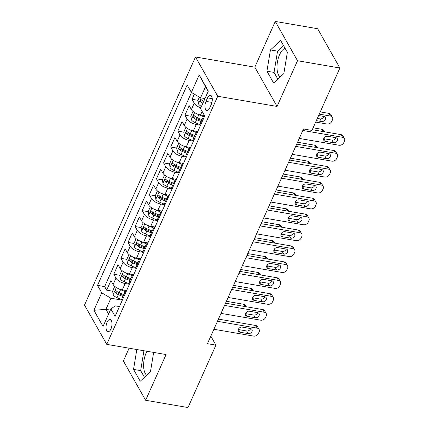 <?xml version="1.0" encoding="UTF-8"?>
<svg xmlns="http://www.w3.org/2000/svg" width="429" height="429" viewBox="0 0 429 429"><rect width="100%" height="100%" fill="white"/><g stroke="black" fill="none" stroke-linecap="round" stroke-linejoin="round"><path stroke-width="0.64" d="M146.991 351.271A15.085 6.902 -80.3 0 0 146.182 352.906A15.085 6.902 -80.3 0 0 146.675 375.273M110.939 328.984A6.188 2.831 -80.3 0 0 110.065 319.487A6.188 2.831 -80.3 0 0 107.094 322.19A6.188 2.831 -80.3 0 0 107.969 331.687A6.188 2.831 -80.3 0 0 110.939 328.984M280.067 77.07A15.085 6.902 99.7 0 1 279.574 54.703A15.085 6.902 99.7 0 1 285.065 48.284M129.108 348.198L123.38 361.004L145.624 400.273L187.999 407.55L215.921 345.125L210.821 336.127M195.49 56.987L84.508 305.089L106.751 344.358L217.734 96.252L195.49 56.987L254.815 67.176L277.059 106.44L297.511 60.72L275.268 21.45L254.815 67.176M275.268 21.45L317.642 28.727L339.886 67.996L297.511 60.72M194.332 94.155L192.031 99.303L198.037 100.332M202.467 101.094L203.271 101.233M204.526 115.626L200.563 114.945A7.738 3.357 -155.9 0 1 191.377 109.54L189.184 105.663L184.915 115.208L190.921 116.238M195.351 116.999L196.16 117.138M197.737 131.585L193.447 130.85A7.738 3.357 24.1 0 1 184.261 125.44L182.068 121.568L177.799 131.108L183.805 132.143M188.234 132.904L189.044 133.044M190.621 147.49L186.336 146.756A7.738 3.357 24.1 0 1 177.15 141.345L174.957 137.473L170.688 147.013L176.694 148.048M181.124 148.804L181.928 148.943M183.505 163.395L179.22 162.661A7.738 3.357 24.1 0 1 170.034 157.25L167.841 153.378L163.572 162.918L169.578 163.948M174.008 164.709L174.817 164.849M176.389 179.301L172.104 178.566A7.738 3.357 24.1 0 1 162.918 173.155L160.725 169.278L156.456 178.823L162.462 179.853M166.892 180.614L167.701 180.754M169.278 195.206L164.993 194.466A7.738 3.357 24.1 0 1 155.807 189.06L153.614 185.183L149.346 194.728L155.352 195.758M159.781 196.52L160.585 196.659M162.162 211.106L157.877 210.371A7.738 3.357 24.1 0 1 148.691 204.96L146.498 201.088L142.23 210.634L148.236 211.663M152.665 212.425L153.475 212.564M155.046 227.011L150.761 226.276A7.738 3.357 24.1 0 1 141.575 220.865L139.382 216.994L135.114 226.533L141.12 227.568M145.549 228.33L146.359 228.464M147.935 242.916L143.645 242.181A7.738 3.357 24.1 0 1 134.465 236.77L132.271 232.899L128.003 242.439L134.009 243.474M138.438 244.23L139.243 244.369M140.819 258.821L136.535 258.086A7.738 3.357 24.1 0 1 127.349 252.676L125.155 248.799L120.887 258.344L126.893 259.373M131.322 260.135L132.132 260.274M133.703 274.726L129.419 273.986A7.738 3.357 24.1 0 1 120.233 268.581L118.039 264.704L113.771 274.249L119.777 275.279M124.206 276.04L125.016 276.179M339.886 67.996L311.963 130.421L303.491 128.963L207.448 343.672L215.921 345.125M207.534 97.887L205.974 101.389A5.995 2.74 -80.3 0 0 206.821 110.585A5.995 2.74 -80.3 0 0 209.701 107.969L211.261 104.467A5.995 2.74 -80.3 0 0 210.414 95.27A5.995 2.74 -80.3 0 0 207.534 97.887L212.253 98.697M119.455 306.579L115.245 305.856L110.87 308.934L115.079 316.366L204.719 115.969L200.509 108.542L208.338 91.05L199.201 74.914L191.372 92.412L187.162 84.98L97.522 285.376L101.732 292.803L110.918 298.214L105.936 309.347L108.591 314.033M110.87 308.934L103.046 326.431L93.908 310.296L101.732 292.803M129.134 284.218L125.15 283.531A7.738 3.357 -155.9 0 1 115.964 278.121L113.771 274.249M126.593 290.631L122.303 289.891L125.15 283.531M136.25 268.313L132.266 267.626A7.738 3.357 -155.9 0 1 123.08 262.216L120.887 258.344M143.366 252.408L139.377 251.721A7.738 3.357 -155.9 0 1 130.196 246.316L128.003 242.439M150.477 236.502L146.493 235.816A7.738 3.357 -155.9 0 1 137.307 230.411L135.114 226.533M157.593 220.597L153.609 219.916A7.738 3.357 -155.9 0 1 144.423 214.505L142.23 210.634M164.709 204.692L160.725 204.011A7.738 3.357 -155.9 0 1 151.539 198.6L149.346 194.728M171.82 188.792L167.836 188.106A7.738 3.357 -155.9 0 1 158.65 182.695L156.456 178.823M178.936 172.887L174.952 172.201A7.738 3.357 -155.9 0 1 165.766 166.79L163.572 162.918M186.052 156.982L182.068 156.295A7.738 3.357 -155.9 0 1 172.882 150.89L170.688 147.013M193.163 141.077L189.178 140.396A7.738 3.357 -155.9 0 1 179.992 134.985L177.799 131.108M200.279 125.171L196.294 124.49A7.738 3.357 -155.9 0 1 187.108 119.08L184.915 115.208M200.804 107.883A7.738 3.357 -155.9 0 1 194.224 103.175L192.031 99.303M191.479 92.471L104.644 286.599L106.655 290.154L112.666 291.184M122.303 289.891A7.738 3.357 24.1 0 1 113.122 284.481L110.923 280.609L106.655 290.154M200.44 125.536A7.738 3.357 -155.9 0 1 200.236 123.675L203.078 117.315A7.738 3.357 -155.9 0 1 204.606 116.227M203.287 119.171A7.738 3.357 -155.9 0 1 203.078 117.315M208.194 91.372L205.539 86.685L200.558 97.817L191.372 92.412M204.971 98.579L200.558 97.817M145.624 400.273L166.077 354.547L106.751 344.358M277.059 106.44L217.734 96.252M110.35 310.103L105.936 309.347L93.908 310.296M122.024 300.118L110.918 298.214M117.096 291.945L117.9 292.085M196.171 135.076A7.738 3.357 -155.9 0 1 195.967 133.215A7.738 3.357 -155.9 0 1 197.49 132.132M195.967 133.215L193.12 139.581A7.738 3.357 24.1 0 0 193.329 141.436M189.06 150.981A7.738 3.357 -155.9 0 1 188.851 149.12A7.738 3.357 -155.9 0 1 190.374 148.037M188.851 149.12L186.004 155.48A7.738 3.357 24.1 0 0 186.213 157.341M181.944 166.886A7.738 3.357 -155.9 0 1 181.735 165.026A7.738 3.357 -155.9 0 1 183.263 163.942M181.735 165.026L178.893 171.386A7.738 3.357 24.1 0 0 179.097 173.246M174.828 182.786A7.738 3.357 -155.9 0 1 174.624 180.931A7.738 3.357 -155.9 0 1 176.147 179.848M174.624 180.931L171.777 187.291A7.738 3.357 24.1 0 0 171.986 189.151M167.718 198.691A7.738 3.357 -155.9 0 1 167.508 196.836A7.738 3.357 -155.9 0 1 169.031 195.747M167.508 196.836L164.661 203.196A7.738 3.357 24.1 0 0 164.87 205.057M160.602 214.597A7.738 3.357 -155.9 0 1 160.392 212.736A7.738 3.357 -155.9 0 1 161.921 211.653M160.392 212.736L157.55 219.101A7.738 3.357 24.1 0 0 157.754 220.956M153.485 230.502A7.738 3.357 -155.9 0 1 153.282 228.641A7.738 3.357 -155.9 0 1 154.805 227.558M153.282 228.641L150.434 235.006A7.738 3.357 24.1 0 0 150.643 236.862M146.375 246.407A7.738 3.357 -155.9 0 1 146.166 244.546A7.738 3.357 -155.9 0 1 147.689 243.463M146.166 244.546L143.318 250.906A7.738 3.357 24.1 0 0 143.527 252.767M139.259 262.312A7.738 3.357 -155.9 0 1 139.05 260.451A7.738 3.357 -155.9 0 1 140.578 259.368M139.05 260.451L136.208 266.811A7.738 3.357 24.1 0 0 136.411 268.672M132.143 278.212A7.738 3.357 -155.9 0 1 131.939 276.356A7.738 3.357 -155.9 0 1 133.462 275.273M131.939 276.356L129.091 282.716A7.738 3.357 24.1 0 0 129.301 284.577M125.032 294.117A7.738 3.357 -155.9 0 1 124.823 292.256A7.738 3.357 -155.9 0 1 126.346 291.173M104.644 286.599L97.522 285.376M124.823 292.256L121.975 298.622A7.738 3.357 24.1 0 0 122.185 300.477M205.539 86.685L199.201 74.914M270.442 49.936L266.929 71.193L273.627 83.022L283.842 73.584L287.355 52.327L280.657 40.498L270.442 49.936L277.563 51.158L274.045 72.415L277.847 79.124M136.819 349.522L133.537 369.396L140.235 381.225L150.45 371.787L153.652 352.413M283.558 45.619L277.563 51.158M274.045 72.415L266.929 71.193M143.94 350.745L140.653 370.618L144.455 377.327M140.653 370.618L133.537 369.396M302.82 130.464L342.524 137.285A3.866 3.003 150.5 0 1 344.466 138.562A3.866 3.003 150.5 0 1 344.492 141.05L343.779 142.637A3.866 3.003 150.5 0 1 338.969 145.238L299.26 138.417M344.466 138.562L342.964 135.907A3.866 3.003 -29.5 0 0 341.023 134.631L312.285 129.697M335.784 137.666A3.094 2.402 -29.5 0 1 337.339 138.69A3.094 2.402 -29.5 0 1 336.744 141.591A3.094 2.402 -29.5 0 1 333.505 142.76L325.37 141.361A3.094 2.402 -29.5 0 1 323.815 140.342A3.094 2.402 -29.5 0 1 324.41 137.441A3.094 2.402 -29.5 0 1 327.649 136.272L335.784 137.666M335.971 137.709A3.094 2.402 -29.5 0 1 332.003 140.106L323.868 138.706A3.094 2.402 -29.5 0 1 323.675 138.669M199.394 97.136L198.021 100.204L198.509 103.92A5.127 2.225 24.1 0 0 201.474 106.387M319.251 114.13L330.502 116.061A3.866 3.003 150.5 0 1 332.443 117.332A3.866 3.003 150.5 0 1 332.47 119.82L331.756 121.412A3.866 3.003 150.5 0 1 326.941 124.013L315.696 122.077M320.249 111.905L329 113.406A3.866 3.003 -29.5 0 1 330.941 114.682L332.443 117.332M317.331 118.425L319.98 118.881A3.094 2.402 150.5 0 0 323.949 116.484M203.684 101.453A5.127 2.225 -155.9 0 1 201.378 99.818C200.348 99.587 200.064 100.225 200.52 101.727A5.127 2.225 24.1 0 0 202.826 103.362M201.378 99.818L201.019 99.608M203.282 102.349A2.612 1.131 -155.9 0 1 202.96 102.145L200.52 101.727M316.334 120.646L321.482 121.53A3.094 2.402 150.5 0 0 324.715 120.361A3.094 2.402 150.5 0 0 325.311 117.46A3.094 2.402 150.5 0 0 323.761 116.441L318.613 115.557M295.704 146.369L335.408 153.191A3.866 3.003 150.5 0 1 337.355 154.461A3.866 3.003 150.5 0 1 337.376 156.955L336.668 158.542A3.866 3.003 150.5 0 1 331.853 161.143L292.144 154.322M337.355 154.461L335.848 151.812A3.866 3.003 -29.5 0 0 333.907 150.536L296.696 144.144M328.668 153.571A3.094 2.402 -29.5 0 1 330.223 154.59A3.094 2.402 -29.5 0 1 329.628 157.491A3.094 2.402 -29.5 0 1 326.394 158.66L318.254 157.266A3.094 2.402 -29.5 0 1 316.704 156.247A3.094 2.402 -29.5 0 1 317.299 153.346A3.094 2.402 -29.5 0 1 320.533 152.177L328.668 153.571M328.861 153.614A3.094 2.402 -29.5 0 1 324.887 156.011L316.752 154.612A3.094 2.402 -29.5 0 1 316.564 154.574M288.588 162.275L328.298 169.096A3.866 3.003 150.5 0 1 330.239 170.367A3.866 3.003 150.5 0 1 330.266 172.855L329.552 174.447A3.866 3.003 150.5 0 1 324.737 177.048L285.033 170.227M330.239 170.367L328.737 167.712A3.866 3.003 -29.5 0 0 326.791 166.441L289.586 160.049M321.552 169.476A3.094 2.402 -29.5 0 1 323.107 170.495A3.094 2.402 -29.5 0 1 322.511 173.396A3.094 2.402 -29.5 0 1 319.278 174.565L311.143 173.171A3.094 2.402 -29.5 0 1 309.588 172.152A3.094 2.402 -29.5 0 1 310.183 169.251A3.094 2.402 -29.5 0 1 313.417 168.082L321.552 169.476M321.745 169.519A3.094 2.402 -29.5 0 1 317.776 171.911L309.636 170.517A3.094 2.402 -29.5 0 1 309.448 170.474M281.472 178.18L321.182 184.996A3.866 3.003 150.5 0 1 323.123 186.272A3.866 3.003 150.5 0 1 323.15 188.76L322.436 190.353A3.866 3.003 150.5 0 1 317.626 192.948L277.917 186.132M323.123 186.272L321.621 183.617A3.866 3.003 -29.5 0 0 319.68 182.346L282.47 175.954M314.441 185.382A3.094 2.402 -29.5 0 1 315.996 186.401A3.094 2.402 -29.5 0 1 315.401 189.302A3.094 2.402 -29.5 0 1 312.162 190.471L304.027 189.071A3.094 2.402 -29.5 0 1 302.472 188.052A3.094 2.402 -29.5 0 1 303.067 185.151A3.094 2.402 -29.5 0 1 306.306 183.982L314.441 185.382M314.629 185.419A3.094 2.402 -29.5 0 1 310.66 187.816L302.525 186.422A3.094 2.402 -29.5 0 1 302.332 186.379M274.362 194.085L314.066 200.901A3.866 3.003 150.5 0 1 316.012 202.177A3.866 3.003 150.5 0 1 316.034 204.665L315.326 206.258A3.866 3.003 150.5 0 1 310.51 208.853L270.801 202.032M316.012 202.177L314.505 199.523A3.866 3.003 -29.5 0 0 312.564 198.246L275.354 191.86M307.325 201.287A3.094 2.402 -29.5 0 1 308.88 202.306A3.094 2.402 -29.5 0 1 308.285 205.207A3.094 2.402 -29.5 0 1 305.051 206.376L296.911 204.976A3.094 2.402 -29.5 0 1 295.361 203.957A3.094 2.402 -29.5 0 1 295.956 201.056A3.094 2.402 -29.5 0 1 299.19 199.887L307.325 201.287M307.518 201.324A3.094 2.402 -29.5 0 1 303.544 203.721L295.409 202.322A3.094 2.402 -29.5 0 1 295.222 202.284A3.866 3.003 150.5 0 0 296.187 200.933L296.257 200.767M193.002 111.417L190.905 116.109L191.398 119.82A5.127 2.225 24.1 0 0 195.265 122.705L200.145 124.721M197.27 113.975A5.127 2.225 24.1 0 0 198.82 114.752L203.561 116.709M313.132 127.81L321.884 129.311A3.866 3.003 -29.5 0 1 323.825 130.582L324.512 131.794M203.282 115.412L204.708 116.002M202.032 119.659L197.469 117.777A5.127 2.225 -155.9 0 1 194.262 115.723C193.238 115.492 192.953 116.13 193.409 117.632A5.127 2.225 24.1 0 0 196.616 119.686L201.174 121.568M201.625 120.57L196.906 118.624A2.612 1.131 -155.9 0 1 195.849 118.05L193.409 117.632M194.262 115.723L193.903 115.514M323.686 138.642A3.866 3.003 150.5 0 0 324.64 137.318L324.715 137.151M185.891 127.322L183.789 132.014L184.282 135.725A5.127 2.225 24.1 0 0 188.149 138.61L193.029 140.626M190.16 129.88A5.127 2.225 24.1 0 0 191.704 130.657L196.444 132.615M297.544 142.256L314.768 145.216A3.866 3.003 -29.5 0 1 316.709 146.487L317.401 147.699M196.171 131.317L197.592 131.907M194.916 135.564L190.353 133.682A5.127 2.225 -155.9 0 1 187.146 131.628C186.122 131.397 185.837 132.035 186.293 133.537A5.127 2.225 24.1 0 0 189.5 135.591L194.064 137.473M194.509 136.476L189.79 134.524A2.612 1.131 -155.9 0 1 188.733 133.955L186.293 133.537M187.146 131.628L186.792 131.419M316.57 154.547A3.866 3.003 150.5 0 0 317.53 153.223L317.599 153.056M178.775 143.227L176.678 147.919L177.166 151.63A5.127 2.225 24.1 0 0 181.033 154.515L185.918 156.531M183.044 145.785A5.127 2.225 24.1 0 0 184.593 146.562L189.334 148.52M290.428 158.162L307.657 161.116A3.866 3.003 -29.5 0 1 309.599 162.393L310.285 163.605M189.055 147.222L190.476 147.812M187.8 151.469L183.242 149.587A5.127 2.225 -155.9 0 1 180.035 147.533C179.006 147.303 178.721 147.941 179.177 149.442A5.127 2.225 24.1 0 0 182.384 151.491L186.947 153.378M187.393 152.375L182.679 150.429A2.612 1.131 -155.9 0 1 181.617 149.86L179.177 149.442M180.035 147.533L179.676 147.319M309.454 170.452A3.866 3.003 150.5 0 0 310.414 169.128L310.489 168.962M171.659 159.132L169.562 163.819L170.056 167.535A5.127 2.225 24.1 0 0 173.922 170.42L178.802 172.437M175.928 161.69A5.127 2.225 24.1 0 0 177.477 162.468L182.218 164.425M283.317 174.067L300.541 177.021A3.866 3.003 -29.5 0 1 302.483 178.298L303.169 179.51M181.939 163.127L183.365 163.712M180.689 167.374L176.126 165.487A5.127 2.225 -155.9 0 1 172.919 163.438C171.895 163.208 171.611 163.84 172.067 165.342A5.127 2.225 24.1 0 0 175.273 167.396L179.831 169.278M180.282 168.281L175.563 166.334A2.612 1.131 -155.9 0 1 174.506 165.766L172.067 165.342M172.919 163.438L172.56 163.224M302.343 186.358A3.866 3.003 150.5 0 0 303.298 185.028L303.373 184.861M267.246 209.985L306.955 216.806A3.866 3.003 150.5 0 1 308.896 218.082A3.866 3.003 150.5 0 1 308.923 220.57L308.21 222.158A3.866 3.003 150.5 0 1 303.394 224.758L263.69 217.937M308.896 218.082L307.395 215.428A3.866 3.003 -29.5 0 0 305.448 214.151L268.243 207.765M300.209 217.192A3.094 2.402 -29.5 0 1 301.764 218.211A3.094 2.402 -29.5 0 1 301.169 221.112A3.094 2.402 -29.5 0 1 297.935 222.281L289.8 220.881A3.094 2.402 -29.5 0 1 288.245 219.863A3.094 2.402 -29.5 0 1 288.84 216.961A3.094 2.402 -29.5 0 1 292.074 215.792L300.209 217.192M300.402 217.23A3.094 2.402 -29.5 0 1 296.434 219.627L288.293 218.227A3.094 2.402 -29.5 0 1 288.106 218.189M164.548 175.037L162.446 179.724L162.94 183.44A5.127 2.225 24.1 0 0 166.806 186.325L171.686 188.336M168.817 177.595A5.127 2.225 24.1 0 0 170.361 178.373L175.102 180.33M276.201 189.967L293.425 192.927A3.866 3.003 -29.5 0 1 295.366 194.203L296.053 195.415M174.828 179.032L176.249 179.617M173.573 183.274L169.01 181.392A5.127 2.225 -155.9 0 1 165.803 179.338C164.779 179.113 164.495 179.746 164.951 181.247A5.127 2.225 24.1 0 0 168.157 183.301L172.721 185.183M173.166 184.186L168.447 182.239A2.612 1.131 -155.9 0 1 167.39 181.665L164.951 181.247M165.803 179.338L165.449 179.129M260.13 225.89L299.839 232.711A3.866 3.003 150.5 0 1 301.78 233.987A3.866 3.003 150.5 0 1 301.807 236.476L301.094 238.063A3.866 3.003 150.5 0 1 296.283 240.664L256.574 233.843M301.78 233.987L300.279 231.333A3.866 3.003 -29.5 0 0 298.337 230.057L261.127 223.665M293.098 233.092A3.094 2.402 -29.5 0 1 294.653 234.111A3.094 2.402 -29.5 0 1 294.058 237.012A3.094 2.402 -29.5 0 1 290.819 238.181L282.684 236.787A3.094 2.402 -29.5 0 1 281.129 235.768A3.094 2.402 -29.5 0 1 281.724 232.867A3.094 2.402 -29.5 0 1 284.963 231.698L293.098 233.092M293.286 233.135A3.094 2.402 -29.5 0 1 289.318 235.532L281.183 234.132A3.094 2.402 -29.5 0 1 280.99 234.095M157.432 190.937L155.336 195.629L155.824 199.346A5.127 2.225 24.1 0 0 159.69 202.225L164.575 204.242M161.701 193.495A5.127 2.225 24.1 0 0 163.251 194.278L167.991 196.23M269.085 205.872L286.309 208.832A3.866 3.003 -29.5 0 1 288.256 210.103L288.942 211.32M167.712 194.938L169.133 195.522M166.457 199.179L161.899 197.297A5.127 2.225 -155.9 0 1 158.692 195.243C157.663 195.013 157.379 195.651 157.834 197.152A5.127 2.225 24.1 0 0 161.041 199.206L165.605 201.088M166.05 200.091L161.336 198.144A2.612 1.131 -155.9 0 1 160.274 197.571L157.834 197.152M158.692 195.243L158.333 195.034M288.111 218.163A3.866 3.003 150.5 0 0 289.071 216.838L289.146 216.672M253.019 241.795L292.723 248.616A3.866 3.003 150.5 0 1 294.669 249.887A3.866 3.003 150.5 0 1 294.691 252.375L293.978 253.968A3.866 3.003 150.5 0 1 289.167 256.569L249.458 249.748M294.669 249.887L293.163 247.238A3.866 3.003 -29.5 0 0 291.221 245.962L254.011 239.57M285.982 248.997A3.094 2.402 -29.5 0 1 287.537 250.016A3.094 2.402 -29.5 0 1 286.942 252.917A3.094 2.402 -29.5 0 1 283.708 254.086L275.568 252.692A3.094 2.402 -29.5 0 1 274.018 251.673A3.094 2.402 -29.5 0 1 274.614 248.772A3.094 2.402 -29.5 0 1 277.847 247.603L285.982 248.997M286.175 249.04A3.094 2.402 -29.5 0 1 282.202 251.432L274.067 250.037A3.094 2.402 -29.5 0 1 273.879 250M150.316 206.842L148.219 211.535L148.713 215.245A5.127 2.225 24.1 0 0 152.579 218.13L157.459 220.147M154.585 209.4A5.127 2.225 24.1 0 0 156.135 210.178L160.875 212.135M261.974 221.777L279.199 224.737A3.866 3.003 -29.5 0 1 281.14 226.008L281.826 227.22M160.596 210.837L162.023 211.427M159.347 215.085L154.783 213.202A5.127 2.225 -155.9 0 1 151.576 211.148C150.552 210.918 150.268 211.556 150.724 213.057A5.127 2.225 24.1 0 0 153.931 215.111L158.489 216.994M158.939 215.996L154.22 214.05A2.612 1.131 -155.9 0 1 153.164 213.476L150.724 213.057M151.576 211.148L151.217 210.939M281 234.068A3.866 3.003 150.5 0 0 281.955 232.743L282.03 232.577M245.903 257.7L285.612 264.521A3.866 3.003 150.5 0 1 287.553 265.792A3.866 3.003 150.5 0 1 287.575 268.281L286.867 269.873A3.866 3.003 150.5 0 1 282.051 272.469L242.347 265.653M287.553 265.792L286.052 263.138A3.866 3.003 -29.5 0 0 284.105 261.867L246.9 255.475M278.866 264.902A3.094 2.402 -29.5 0 1 280.421 265.921A3.094 2.402 -29.5 0 1 279.826 268.822A3.094 2.402 -29.5 0 1 276.592 269.991L268.457 268.592A3.094 2.402 -29.5 0 1 266.902 267.573A3.094 2.402 -29.5 0 1 267.498 264.672A3.094 2.402 -29.5 0 1 270.731 263.503L278.866 264.902M279.059 264.94A3.094 2.402 -29.5 0 1 275.091 267.337L266.951 265.942A3.094 2.402 -29.5 0 1 266.763 265.9M143.206 222.748L141.103 227.44L141.597 231.151A5.127 2.225 24.1 0 0 145.463 234.036L150.343 236.052M147.474 225.305A5.127 2.225 24.1 0 0 149.019 226.083L153.759 228.04M254.858 237.682L272.083 240.637A3.866 3.003 -29.5 0 1 274.024 241.913L274.71 243.125M153.485 226.743L154.907 227.332M152.231 230.99L147.667 229.107A5.127 2.225 -155.9 0 1 144.46 227.054C143.436 226.823 143.152 227.461 143.608 228.963A5.127 2.225 24.1 0 0 146.815 231.017L151.378 232.899M151.823 231.896L147.104 229.949A2.612 1.131 -155.9 0 1 146.048 229.381L143.608 228.963M144.46 227.054L144.106 226.844M273.884 249.973A3.866 3.003 150.5 0 0 274.844 248.648L274.914 248.482M238.787 273.605L278.496 280.421A3.866 3.003 150.5 0 1 280.437 281.697A3.866 3.003 150.5 0 1 280.464 284.186L279.751 285.778A3.866 3.003 150.5 0 1 274.941 288.374L235.231 281.558M280.437 281.697L278.936 279.043A3.866 3.003 -29.5 0 0 276.995 277.772L239.784 271.38M271.755 280.807A3.094 2.402 -29.5 0 1 273.311 281.826A3.094 2.402 -29.5 0 1 272.715 284.727A3.094 2.402 -29.5 0 1 269.476 285.896L261.341 284.497A3.094 2.402 -29.5 0 1 259.786 283.478A3.094 2.402 -29.5 0 1 260.382 280.577A3.094 2.402 -29.5 0 1 263.62 279.408L271.755 280.807M271.943 280.845A3.094 2.402 -29.5 0 1 267.975 283.242L259.84 281.848A3.094 2.402 -29.5 0 1 259.647 281.805M136.09 238.653L133.993 243.345L134.481 247.056A5.127 2.225 24.1 0 0 138.347 249.941L143.232 251.957M140.358 241.211A5.127 2.225 24.1 0 0 141.908 241.988L146.643 243.945M247.742 253.587L264.966 256.542A3.866 3.003 -29.5 0 1 266.913 257.818L267.599 259.03M146.369 242.648L147.791 243.232M145.115 246.895L140.556 245.007A5.127 2.225 -155.9 0 1 137.35 242.959C136.32 242.728 136.036 243.361 136.492 244.868A5.127 2.225 24.1 0 0 139.698 246.916L144.262 248.804M144.707 247.801L139.993 245.855A2.612 1.131 -155.9 0 1 138.932 245.286L136.492 244.868M137.35 242.959L136.99 242.744M266.768 265.878A3.866 3.003 150.5 0 0 267.728 264.548L267.803 264.382M231.676 289.505L271.38 296.326A3.866 3.003 150.5 0 1 273.327 297.603A3.866 3.003 150.5 0 1 273.348 300.091L272.635 301.678A3.866 3.003 150.5 0 1 267.825 304.279L228.115 297.458M273.327 297.603L271.82 294.948A3.866 3.003 -29.5 0 0 269.879 293.672L232.668 287.285M264.639 296.712A3.094 2.402 -29.5 0 1 266.195 297.731A3.094 2.402 -29.5 0 1 265.599 300.632A3.094 2.402 -29.5 0 1 262.36 301.801L254.225 300.402A3.094 2.402 -29.5 0 1 252.67 299.383A3.094 2.402 -29.5 0 1 253.271 296.482A3.094 2.402 -29.5 0 1 256.504 295.313L264.639 296.712M264.832 296.75A3.094 2.402 -29.5 0 1 260.859 299.147L252.724 297.747A3.094 2.402 -29.5 0 1 252.536 297.71A3.866 3.003 150.5 0 0 253.501 296.359L253.571 296.192M128.973 254.558L126.877 259.245L127.37 262.961A5.127 2.225 24.1 0 0 131.236 265.846L136.116 267.857M133.242 257.116A5.127 2.225 24.1 0 0 134.792 257.893L139.532 259.851M240.631 269.487L257.856 272.447A3.866 3.003 -29.5 0 1 259.797 273.723L260.483 274.935M139.253 258.553L140.68 259.137M138.004 262.795L133.44 260.912A5.127 2.225 -155.9 0 1 130.234 258.859C129.209 258.633 128.925 259.266 129.381 260.768A5.127 2.225 24.1 0 0 132.588 262.821L137.146 264.704M137.596 263.706L132.877 261.76A2.612 1.131 -155.9 0 1 131.816 261.186L129.381 260.768M130.234 258.859L129.874 258.649M259.658 281.783A3.866 3.003 150.5 0 0 260.612 280.453L260.687 280.287M224.56 305.41L264.269 312.232A3.866 3.003 150.5 0 1 266.211 313.508A3.866 3.003 150.5 0 1 266.232 315.996L265.524 317.583A3.866 3.003 150.5 0 1 260.709 320.184L221.005 313.363M266.211 313.508L264.709 310.853A3.866 3.003 -29.5 0 0 262.762 309.577L225.557 303.185M257.523 312.612A3.094 2.402 -29.5 0 1 259.078 313.637A3.094 2.402 -29.5 0 1 258.483 316.532A3.094 2.402 -29.5 0 1 255.25 317.707L247.115 316.307A3.094 2.402 -29.5 0 1 245.56 315.288A3.094 2.402 -29.5 0 1 246.155 312.387A3.094 2.402 -29.5 0 1 249.388 311.218L257.523 312.612M257.716 312.655A3.094 2.402 -29.5 0 1 253.748 315.052L245.608 313.653A3.094 2.402 -29.5 0 1 245.42 313.615M121.863 270.458L119.761 275.15L120.254 278.866A5.127 2.225 24.1 0 0 124.12 281.751L129 283.762M126.131 273.016A5.127 2.225 24.1 0 0 127.676 273.799L132.416 275.75M233.515 285.392L250.74 288.352A3.866 3.003 -29.5 0 1 252.681 289.629L253.367 290.841M132.143 274.458L133.564 275.043M130.888 278.7L126.324 276.818A5.127 2.225 -155.9 0 1 123.118 274.764C122.093 274.533 121.809 275.171 122.265 276.673A5.127 2.225 24.1 0 0 125.472 278.727L130.035 280.609M130.48 279.611L125.761 277.665A2.612 1.131 -155.9 0 1 124.705 277.091L122.265 276.673M123.118 274.764L122.764 274.555M217.444 321.316L257.153 328.137A3.866 3.003 150.5 0 1 259.095 329.408A3.866 3.003 150.5 0 1 259.121 331.901L258.408 333.489A3.866 3.003 150.5 0 1 253.598 336.089L213.889 329.268M259.095 329.408L257.593 326.759A3.866 3.003 -29.5 0 0 255.652 325.482L218.441 319.09M250.413 328.517A3.094 2.402 -29.5 0 1 251.968 329.536A3.094 2.402 -29.5 0 1 251.367 332.437A3.094 2.402 -29.5 0 1 248.134 333.606L239.999 332.212A3.094 2.402 -29.5 0 1 238.444 331.193A3.094 2.402 -29.5 0 1 239.039 328.292A3.094 2.402 -29.5 0 1 242.272 327.123L250.413 328.517M250.6 328.56A3.094 2.402 -29.5 0 1 246.632 330.957L238.497 329.558A3.094 2.402 -29.5 0 1 238.304 329.52M114.747 286.363L112.65 291.055L113.138 294.766A5.127 2.225 24.1 0 0 117.004 297.651L121.884 299.667M119.015 288.921A5.127 2.225 24.1 0 0 120.565 289.698L125.3 291.656M226.399 301.297L243.624 304.258A3.866 3.003 -29.5 0 1 245.57 305.528L246.257 306.74M125.027 290.358L126.448 290.948M123.772 294.605L119.214 292.723A5.127 2.225 -155.9 0 1 116.007 290.669C114.977 290.438 114.693 291.076 115.149 292.578A5.127 2.225 24.1 0 0 118.356 294.632L122.919 296.514M123.364 295.517L118.651 293.57A2.612 1.131 -155.9 0 1 117.589 292.996L115.149 292.578M116.007 290.669L115.648 290.46M245.426 313.588A3.866 3.003 150.5 0 0 246.385 312.264L246.461 312.098M129.419 273.986L132.266 267.626M136.535 258.086L139.377 251.721M143.645 242.181L146.493 235.816M150.761 226.276L153.609 219.916M157.877 210.371L160.725 204.011M164.993 194.466L167.836 188.106M172.104 178.566L174.952 172.201M179.22 162.661L182.068 156.295M186.336 146.756L189.178 140.396M193.447 130.85L196.294 124.49M200.563 114.945L202.139 111.417M191.377 109.54L194.224 103.175M113.122 284.481L115.964 278.121M120.233 268.581L123.08 262.216M127.349 252.676L130.196 246.316M134.465 236.77L137.307 230.411M141.575 220.865L144.423 214.505M148.691 204.96L151.539 198.6M155.807 189.06L158.65 182.695M162.918 173.155L165.766 166.79M170.034 157.25L172.882 150.89M177.15 141.345L179.992 134.985M184.261 125.44L187.108 119.08M211.947 102.413L205.974 101.389M341.023 134.631L342.524 137.285M333.505 142.76L332.003 140.106M325.37 141.361L323.868 138.706M330.502 116.061L329 113.406M201.137 97.919L198.498 103.823M319.98 118.881L321.482 121.53M333.907 150.536L335.408 153.191M326.394 158.66L324.887 156.011M318.254 157.266L316.752 154.612M326.791 166.441L328.298 169.096M319.278 174.565L317.776 171.911M311.143 173.171L309.636 170.517M319.68 182.346L321.182 184.996M312.162 190.471L310.66 187.816M304.027 189.071L302.525 186.422M312.564 198.246L314.066 200.901M305.051 206.376L303.544 203.721M296.911 204.976L295.409 202.322M323.16 131.564L321.884 129.311M194.578 112.586L191.382 119.729M196.616 119.686L195.265 122.705M198.82 114.752L197.469 117.777M316.044 147.469L314.768 145.216M187.468 128.486L184.272 135.634M189.5 135.591L188.149 138.61M191.704 130.657L190.353 133.682M308.934 163.374L307.657 161.116M180.352 144.391L177.156 151.539M182.384 151.491L181.033 154.515M184.593 146.562L183.242 149.587M301.818 179.279L300.541 177.021M173.236 160.296L170.04 167.444M175.273 167.396L173.922 170.42M177.477 162.468L176.126 165.487M305.448 214.151L306.955 216.806M297.935 222.281L296.434 219.627M289.8 220.881L288.293 218.227M294.702 195.179L293.425 192.927M166.125 176.201L162.929 183.344M168.157 183.301L166.806 186.325M170.361 178.373L169.01 181.392M298.337 230.057L299.839 232.711M290.819 238.181L289.318 235.532M282.684 236.787L281.183 234.132M287.591 211.084L286.309 208.832M159.009 192.106L155.813 199.249M161.041 199.206L159.69 202.225M163.251 194.278L161.899 197.297M291.221 245.962L292.723 248.616M283.708 254.086L282.202 251.432M275.568 252.692L274.067 250.037M280.475 226.989L279.199 224.737M151.893 208.006L148.697 215.154M153.931 215.111L152.579 218.13M156.135 210.178L154.783 213.202M284.105 261.867L285.612 264.521M276.592 269.991L275.091 267.337M268.457 268.592L266.951 265.942M273.359 242.894L272.083 240.637M144.782 223.911L141.581 231.059M146.815 231.017L145.463 234.036M149.019 226.083L147.667 229.107M276.995 277.772L278.496 280.421M269.476 285.896L267.975 283.242M261.341 284.497L259.84 281.848M266.248 258.8L264.966 256.542M137.666 239.816L134.47 246.965M139.698 246.916L138.347 249.941M141.908 241.988L140.556 245.007M269.879 293.672L271.38 296.326M262.36 301.801L260.859 299.147M254.225 300.402L252.724 297.747M259.132 274.705L257.856 272.447M130.55 255.722L127.354 262.864M132.588 262.821L131.236 265.846M134.792 257.893L133.44 260.912M262.762 309.577L264.269 312.232M255.25 317.707L253.748 315.052M247.115 316.307L245.608 313.653M252.016 290.605L250.74 288.352M123.439 271.627L120.238 278.77M125.472 278.727L124.12 281.751M127.676 273.799L126.324 276.818M255.652 325.482L257.153 328.137M248.134 333.606L246.632 330.957M239.999 332.212L238.497 329.558M244.905 306.51L243.624 304.258M116.323 287.532L113.127 294.675M118.356 294.632L117.004 297.651M120.565 289.698L119.214 292.723"/></g></svg>
